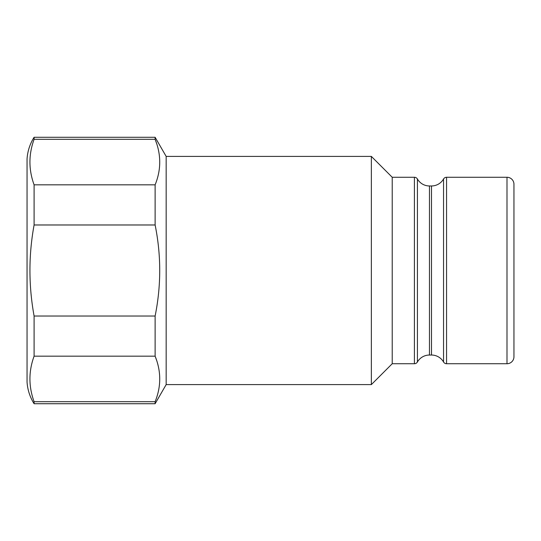 <?xml version="1.0" encoding="UTF-8"?>
<svg xmlns="http://www.w3.org/2000/svg" width="541" height="541" viewBox="0 0 541 541"><rect width="100%" height="100%" fill="white"/><g stroke="black" fill="none" stroke-linecap="round" stroke-linejoin="round"><path stroke-width="0.81" d="M506.991 363.728L506.991 177.272A6.959 6.959 0 0 1 513.95 184.231L513.95 356.769A6.959 6.959 0 0 1 506.991 363.728L446.555 363.728A3.476 3.476 0 0 1 443.546 361.99A13.91 13.91 0 0 0 431.495 355.031L429.466 355.031A13.91 13.91 0 0 0 417.415 361.99A3.476 3.476 0 0 1 414.406 363.728L392.225 363.728L371.356 384.597L371.356 156.403L166.161 156.403L155.118 137.279L34.097 137.279A45.985 45.985 0 0 0 27.05 159.074L27.05 381.926A45.985 45.985 0 0 0 34.097 403.721L34.097 401.692C28.551 386.484 28.551 371.309 34.097 356.167L34.097 316.025C28.558 285.526 28.558 255.176 34.097 224.975L34.097 184.833C28.551 169.624 28.551 154.449 34.097 139.308L34.097 137.279M371.356 384.597L166.161 384.597L166.161 156.403M392.225 363.728L392.225 177.272L371.356 156.403M417.415 361.99L417.415 179.01A3.476 3.476 0 0 0 414.406 177.272L392.225 177.272M417.415 179.01A13.91 13.91 0 0 0 429.466 185.969L431.495 185.969A13.91 13.91 0 0 0 443.546 179.01A3.476 3.476 0 0 1 446.555 177.272L506.991 177.272M166.161 384.597L155.118 403.721L34.097 403.721M155.118 403.721L155.118 401.692C161.265 386.585 161.265 371.41 155.118 356.167L155.118 316.025C161.252 285.587 161.252 255.237 155.118 224.975L155.118 184.833C161.265 169.732 161.265 154.55 155.118 139.308L155.118 137.279M34.097 356.167L155.118 356.167L156.721 360.604M34.097 139.308L155.118 139.308L156.721 143.75M155.118 184.833L34.097 184.833M34.097 224.975L155.118 224.975M155.118 316.025L34.097 316.025M155.118 401.692L34.097 401.692M414.406 363.728L414.406 177.272M431.495 355.031L431.495 185.969M429.466 355.031L429.466 185.969M446.555 363.728L446.555 177.272M443.546 361.99L443.546 179.01"/></g></svg>
